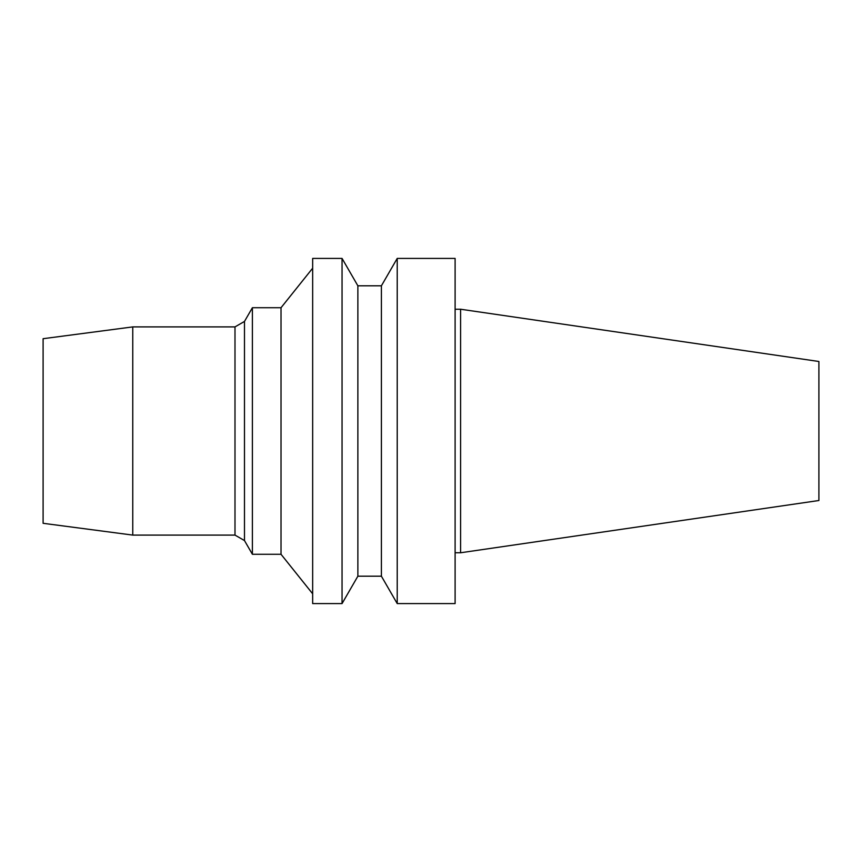 <?xml version="1.0" encoding="UTF-8"?>
<svg xmlns="http://www.w3.org/2000/svg" width="862" height="862" viewBox="0 0 862 862"><rect width="100%" height="100%" fill="white"/><g stroke="black" fill="none" stroke-linecap="round" stroke-linejoin="round"><path stroke-width="1.29" d="M460.588 309.232L460.588 552.768L818.9 500.51L818.9 361.49L460.588 309.232L455.104 309.232M460.588 552.768L455.104 552.768M455.104 603.583L455.104 258.417L397.22 258.417L397.22 603.583L455.104 603.583M397.22 603.583L381.403 576.193L381.403 285.807L397.22 258.417M381.403 576.193L357.87 576.193L357.87 285.807L342.052 258.417L312.658 258.417L312.658 603.583L342.052 603.583L342.052 258.417M357.87 576.193L342.052 603.583M312.658 593.799L281.023 554.277L281.023 307.723L312.658 268.201M281.023 554.277L252.394 554.277L252.394 307.723L281.023 307.723M244.485 321.429L234.992 326.903L234.992 535.097L244.485 540.571L244.485 321.429L252.394 307.723M244.485 540.571L252.394 554.277M234.992 535.097L132.759 535.097L132.759 326.903L234.992 326.903M132.759 535.097L43.1 523.299L43.1 338.701L132.759 326.903M381.403 285.807L357.87 285.807"/></g></svg>
